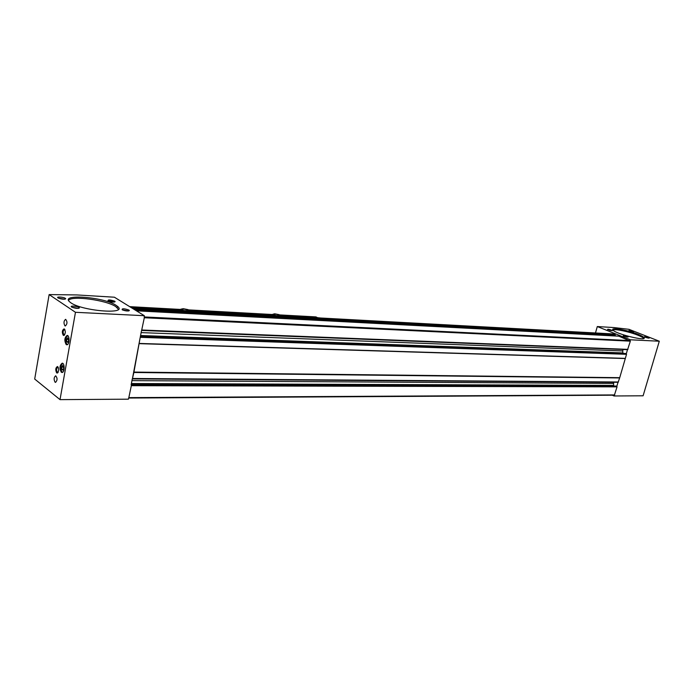 <?xml version="1.0" encoding="UTF-8"?>
<svg xmlns="http://www.w3.org/2000/svg" width="694" height="694" viewBox="0 0 694 694"><rect width="100%" height="100%" fill="white"/><g stroke="black" fill="none" stroke-linecap="round" stroke-linejoin="round"><path stroke-width="1.04" d="M144.309 317.748L141.628 330.465L144.309 317.748L630.343 341.162L618.901 336.182M133.855 372.487L140.37 336.547L132.389 378.915L133.855 372.487L619.647 377.944L626.526 354.304L625.563 353.524M131.331 385.682L128.746 398.035L131.331 385.682L617.053 386.853L616.072 386.064M615.058 335.957L615.127 334.595L613.461 333.944L131.383 307.702L613.461 333.944M630.369 339.791L659.3 341.222L628.99 329.329L613.964 327.568L597.3 326.553L630.369 339.791L630.126 340.615L144.118 316.941L144.352 315.709L114.406 297.214L76.999 294.941L49.135 294.586L34.7 379.054L60.022 399.631L128.416 399.18L128.642 397.992M597.3 326.553L595.478 332.973M612.316 395.216L614.025 395.979L643.104 395.788L659.3 341.222M614.251 395.207L614.025 395.979M141.723 330.439L627.593 349.681L630.343 341.162M132.502 378.881L618.128 382.281L619.647 377.944M128.867 397.992L614.372 395.198L617.053 386.853M139.399 343.443L625.329 358.39M133.76 372.079L619.534 377.666M139.19 343.651L625.103 358.529M613.617 386.038L613.626 382.247M141.125 332.608L622.7 350.947L623.117 349.498M622.7 350.947L622.978 353.411M618.007 382.281L616.836 386.298L131.149 384.866L132.285 378.881M627.489 349.672L626.309 353.758L140.37 336.547L141.541 330.431M632.59 331.316C630.022 330.483 628.755 330.283 628.79 330.734L633.544 331.914L632.59 331.316M648.265 337.475C645.672 336.625 644.396 336.425 644.44 336.894L649.263 338.091L648.265 337.475M611.431 330.092C608.794 329.225 607.493 329.025 607.545 329.511L612.368 330.682L611.431 330.092M627.176 336.364C624.505 335.48 623.195 335.289 623.255 335.783L628.157 336.98L627.176 336.364M637.907 334.239C627.576 330.049 610.434 327.082 612.906 329.936C614.901 333.771 647.589 341.812 644.006 337.596C643.338 336.711 641.308 335.592 637.907 334.239M61.298 372.21C59.32 368.306 59.615 365.296 62.191 363.188C64.941 363.075 64.698 372.808 61.966 372.47L61.298 372.21M66.173 344.528C64.16 340.607 64.481 337.57 67.136 335.428C69.912 335.358 69.556 345.152 66.789 344.762L66.173 344.528M55.052 382.186C53.664 379.418 53.872 377.293 55.667 375.801C57.55 378.065 57.507 380.251 55.537 382.385L55.052 382.186M64.924 325.824C63.492 323.031 63.727 320.871 65.635 319.327C67.5 321.678 67.405 323.898 65.34 325.98L64.924 325.824M56.682 372.886C55.268 369.911 55.529 367.785 57.455 366.501C59.155 368.757 59.103 370.943 57.298 373.06L56.682 372.886M63.267 335.306C61.818 332.313 62.096 330.171 64.1 328.861C65.791 331.168 65.704 333.372 63.839 335.462L63.267 335.306M49.135 294.586L75.464 312.3L60.022 399.631M75.464 312.3L144.352 315.709M114.718 301.205C109.912 299.635 107.691 299.548 108.056 300.927C111.578 302.168 113.929 302.402 115.126 301.63L114.718 301.205M128.911 310.053C123.992 308.44 121.754 308.362 122.213 309.819C125.779 311.086 128.164 311.311 129.353 310.504L128.911 310.053M65.331 298.333C63.154 296.798 55.095 296.512 58.322 298.09C62.026 299.348 64.481 299.565 65.687 298.724L65.331 298.333M79.038 307.425C76.765 305.82 68.619 305.586 71.976 307.225C75.741 308.509 78.222 308.709 79.42 307.832L79.038 307.425M116.002 305.273C103.9 296.937 59.137 293.501 69.868 302.003C79.411 310.851 128.963 315.102 117.468 306.332L116.002 305.273M627.333 337.05L623.776 336.07M648.422 338.143L644.995 337.189M632.711 331.966L629.345 331.038M78.543 308.353L71.95 307.208M64.82 299.218L58.348 298.108M128.494 310.981L122.213 309.819M64.689 334.777L63.9 334.777C62.72 332.478 62.911 330.691 64.473 329.424L64.872 329.598M58.123 372.366L57.316 372.348C56.162 370.058 56.335 368.297 57.836 367.057L58.218 367.213M67.257 344.684L66.546 344.024M66.789 336.156L67.544 335.54M66.581 339.401L66.745 341.656L67.743 342.376L68.576 340.841L68.411 338.577L67.413 337.857L66.581 339.401L68.48 339.461M62.425 372.383L61.731 371.75M61.879 363.899L62.599 363.292M61.705 367.083L61.87 369.338L62.85 370.093L63.683 368.592L63.518 366.337L62.529 365.582L61.705 367.083L63.57 367.109M68.107 341.7L66.745 341.656M63.258 369.355L61.87 369.338M317.904 317.852L315.917 316.924M117.928 306.774L117.39 306.748M320.559 317.999L317.566 317.678M190.199 310.895L187.944 309.593L183.19 308.7L180.813 309.194L183.069 310.504M180.813 309.194L180.587 310.374M189.288 310.843L188.777 310.27C183.676 308.674 181.707 308.639 182.886 310.166L183.988 310.556M281.382 315.865L279.031 314.625L274.668 313.792L272.785 314.278L275.128 315.518M272.785 314.278L272.542 315.38M280.584 315.822L279.968 315.267C275.362 313.809 273.566 313.74 274.581 315.067L275.934 315.562M612.897 329.936C615.04 328.73 629.163 331.689 637.656 335.115C641.03 336.46 643.06 337.579 643.737 338.464M68.593 300.363C71.508 295.358 106.286 300.077 115.759 306.609L118.396 309.255M608.343 329.381L611.752 330.387C610.902 330.682 609.627 330.379 607.918 329.459L608.343 329.381M608.551 329.728L611.223 330.266L608.551 329.728M109.912 300.146L113.859 301.075C116.583 302.515 108.533 301.725 108.229 300.519L109.912 300.146M109.071 300.597L113.504 301.422L110.285 300.381L109.071 300.597M112.506 300.797L112.35 301.63M110.285 300.381L110.129 301.231M132.701 378.49L618.467 381.995M141.966 330.014L627.957 349.386M132.832 308.596L615.127 334.595M131.409 307.72L613.548 333.97M129.049 397.619L614.702 394.921M140.561 337.353L626.526 354.304M136.44 310.825L619.091 336.191M134.22 309.455L615.335 335.141M135.946 310.522L615.153 335.792M131.209 384.528L616.307 386.064M131.4 383.53L613.366 385.387M131.955 380.642L613.288 383.418M140.57 335.506L622.787 352.925M140.431 336.243L625.771 353.532M67.552 344.51L66.841 344.293C64.932 340.485 65.253 337.631 67.83 335.723M62.712 372.21L61.966 371.967C60.083 368.184 60.387 365.348 62.876 363.465M180.761 309.455L129.674 306.644L180.761 309.481M188.482 309.906L272.725 314.547M279.595 314.92L316.091 316.932M128.746 398.035L614.372 395.198M136.397 310.799L619.005 336.165M131.218 384.485L616.194 386.046M132.389 378.915L618.128 382.281M141.628 330.465L627.593 349.681M140.431 336.217L625.667 353.506M643.754 338.455L644.006 337.596M117.217 307.676L117.468 306.332M78.682 308.336L79.42 307.832M64.993 299.192L65.687 298.724M128.676 310.955L129.353 310.504M114.484 302.055L115.126 301.63M64.776 329.442L64.1 328.861M64.594 334.924L63.839 335.462M57.949 367.074L57.455 366.501M58.036 372.513L57.298 373.06M67.578 335.558L66.156 337.076C65.314 340.945 65.54 343.383 66.841 344.371L67.283 344.675M62.634 363.309L61.089 365.278C60.482 368.982 60.768 371.238 61.966 372.036L62.451 372.366M188.447 309.88L272.733 314.529M279.561 314.903L316.013 316.906"/></g></svg>
